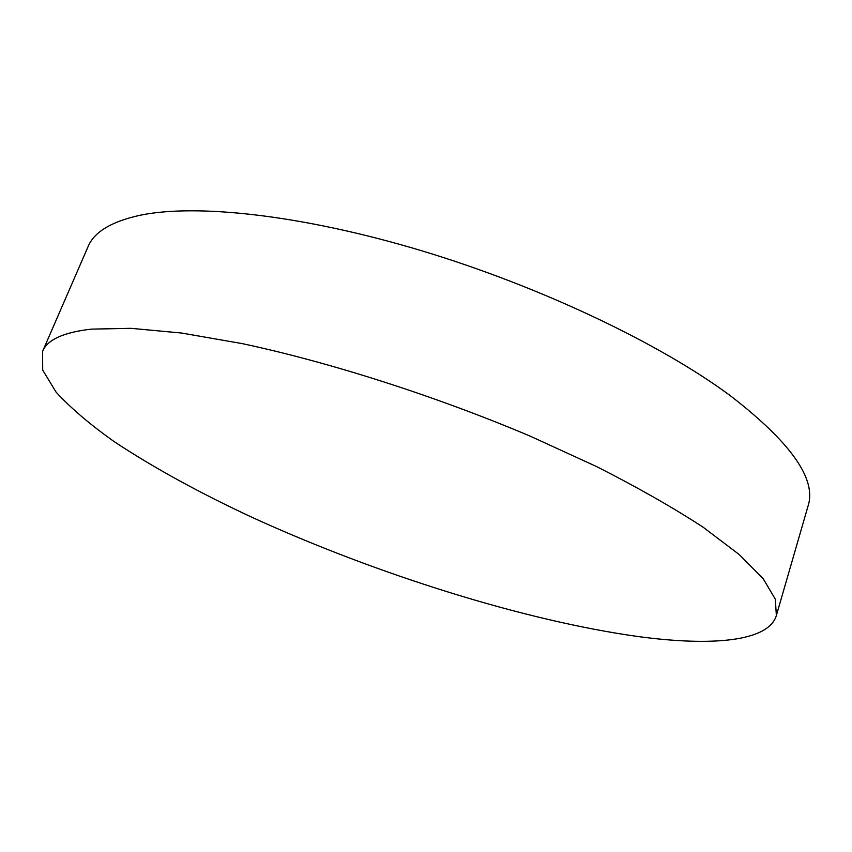 <?xml version="1.0" encoding="UTF-8"?>
<svg xmlns="http://www.w3.org/2000/svg" width="852" height="852" viewBox="0 0 852 852"><rect width="100%" height="100%" fill="white"/><g stroke="black" fill="none" stroke-linecap="round" stroke-linejoin="round"><path stroke-width="1.28" d="M42.6 351.365L88.033 246.718C94.05 232.042 111.388 221.552 140.037 215.268C196.184 203.511 302.258 214.853 421.612 250.744C540.882 286.666 660.641 343.931 730.611 395.924C790.976 442.603 816.791 479.271 808.069 505.95L776.364 615.538C768.355 641.833 711.207 646.359 638.553 636.614C524.214 620.725 376.882 574.259 253.3 517.909C200.199 493.233 153.892 467.854 114.381 441.773C90.163 424.605 70.727 408.055 56.072 392.122L42.696 370.077L42.6 351.365C47.297 339.714 63.559 332.301 91.409 329.128L130.963 328.329L181.604 333.047L242.043 343.58C329.713 362.249 435.191 395.946 529.965 436.043L596.783 466.672C637.679 487.45 673.123 507.632 703.092 527.196L739.227 554.567L763.211 578.753L775.32 599.169L776.364 615.538"/></g></svg>
